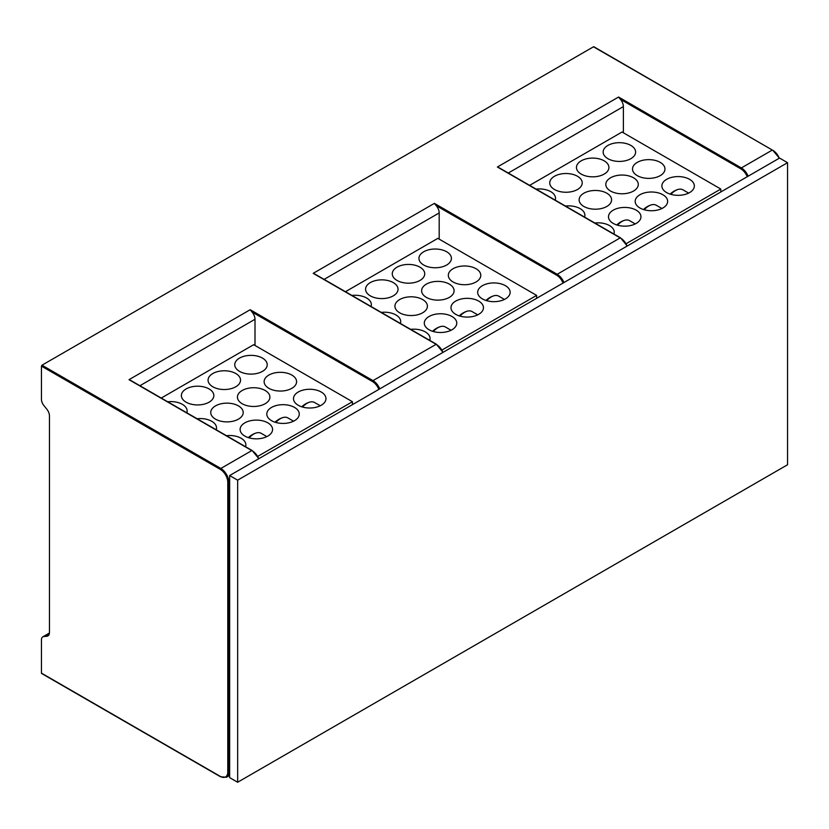 <?xml version="1.0" encoding="UTF-8"?>
<svg xmlns="http://www.w3.org/2000/svg" width="829" height="829" viewBox="0 0 829 829"><rect width="100%" height="100%" fill="white"/><g stroke="black" fill="none" stroke-linecap="round" stroke-linejoin="round"><path stroke-width="1.24" d="M352.439 404.656L352.439 401.723L257.736 456.396M352.439 401.723L253.664 344.698L161.261 398.055M255 345.475L255 319.269A7.554 4.363 -120 0 0 251.995 311.984L250.203 309.714L372.988 380.615A11.326 6.539 60 0 1 379.775 388.863M321.206 405.267A16.238 9.368 0 0 0 325.963 398.645A16.238 9.368 0 0 0 315.942 389.982A16.238 9.368 0 0 0 298.243 392.013A16.238 9.368 0 0 0 293.497 398.645A16.238 9.368 0 0 0 303.518 407.298A16.238 9.368 0 0 0 321.206 405.267M235.778 386.78A16.238 9.368 0 0 0 240.534 380.148A16.238 9.368 0 0 0 230.514 371.485A16.238 9.368 0 0 0 212.825 373.527A16.238 9.368 0 0 0 208.069 380.148A16.238 9.368 0 0 0 218.089 388.811A16.238 9.368 0 0 0 235.778 386.78M294.513 420.686A16.238 9.368 0 0 0 299.269 414.054A16.238 9.368 0 0 0 289.248 405.391A16.238 9.368 0 0 0 271.549 407.422A16.238 9.368 0 0 0 266.803 414.054A16.238 9.368 0 0 0 276.824 422.717A16.238 9.368 0 0 0 294.513 420.686M209.084 402.189A16.238 9.368 0 0 0 213.841 395.557A16.238 9.368 0 0 0 203.82 386.905A16.238 9.368 0 0 0 186.131 388.936A16.238 9.368 0 0 0 181.375 395.557A16.238 9.368 0 0 0 191.395 404.22A16.238 9.368 0 0 0 209.084 402.189M267.819 436.095A16.238 9.368 0 0 0 272.575 429.463A16.238 9.368 0 0 0 262.555 420.811A16.238 9.368 0 0 0 244.856 422.842A16.238 9.368 0 0 0 240.109 429.463A16.238 9.368 0 0 0 250.13 438.126A16.238 9.368 0 0 0 267.819 436.095M186.836 412.811A16.238 9.368 0 0 0 187.147 410.977A16.238 9.368 0 0 0 167.727 401.785M245.56 446.717A16.238 9.368 0 0 0 245.881 444.883A16.238 9.368 0 0 0 226.452 435.691M291.839 388.314A16.238 9.368 0 0 0 296.595 381.692A16.238 9.368 0 0 0 286.575 373.029A16.238 9.368 0 0 0 268.886 375.06A16.238 9.368 0 0 0 264.13 381.692A16.238 9.368 0 0 0 274.15 390.345A16.238 9.368 0 0 0 291.839 388.314M265.145 403.733A16.238 9.368 0 0 0 269.902 397.101A16.238 9.368 0 0 0 259.881 388.438A16.238 9.368 0 0 0 242.192 390.48A16.238 9.368 0 0 0 237.436 397.101A16.238 9.368 0 0 0 247.456 405.764A16.238 9.368 0 0 0 265.145 403.733M238.451 419.142A16.238 9.368 0 0 0 243.208 412.51A16.238 9.368 0 0 0 233.187 403.858A16.238 9.368 0 0 0 215.499 405.889A16.238 9.368 0 0 0 210.742 412.51A16.238 9.368 0 0 0 220.763 421.173A16.238 9.368 0 0 0 238.451 419.142M216.193 429.764A16.238 9.368 0 0 0 216.514 427.93A16.238 9.368 0 0 0 197.084 418.738M262.482 371.361A16.238 9.368 0 0 0 267.228 364.739A16.238 9.368 0 0 0 257.208 356.076A16.238 9.368 0 0 0 239.519 358.107A16.238 9.368 0 0 0 234.762 364.739A16.238 9.368 0 0 0 244.783 373.392A16.238 9.368 0 0 0 262.482 371.361M266.865 436.603L261.218 433.339A15.098 8.715 120 0 0 256.068 433.018A15.098 8.715 120 0 0 249.146 437.867M293.559 421.194L287.912 417.93A15.098 8.715 120 0 0 282.762 417.609A15.098 8.715 120 0 0 275.839 422.458M320.253 405.775L314.606 402.521A15.098 8.715 120 0 0 309.455 402.2A15.098 8.715 120 0 0 302.533 407.039M131.863 381.34L129.003 379.682L250.203 309.714M787.55 162.691L779.54 158.07L229.643 475.545L229.643 481.867L228.845 482.333L228.845 772.068L229.643 771.612L229.643 777.623L237.654 782.244L787.55 464.758L787.55 162.691L237.654 480.167L237.654 782.244M439.194 239.135L439.194 212.929A7.554 4.363 -120 0 0 436.178 205.644L434.386 203.374L557.181 274.275L620.175 237.902L620.714 238.203A10.57 6.104 -120 0 1 627.107 246.068M536.622 298.316L536.622 295.383L437.857 238.358L345.455 291.715M49.408 633.294L43.761 636.548A6.539 3.772 60 0 0 42.807 636.848A6.539 3.772 60 0 0 41.45 639.843L41.45 673.127L41.989 673.438M43.761 636.548L46.787 636.278A7.554 4.363 -120 0 0 47.895 635.936A7.554 4.363 -120 0 0 49.46 632.486L49.46 416.013A7.554 4.363 -120 0 0 46.787 409.143L43.761 405.371A6.539 3.772 60 0 1 41.45 399.412L41.45 366.128L41.989 365.195L220.835 468.458L251.798 450.582L129.003 379.682M229.643 475.545L237.654 480.167M229.643 771.612L229.643 481.867M536.622 295.383L441.93 350.056M505.389 298.927A16.238 9.368 0 0 0 510.146 292.305A16.238 9.368 0 0 0 500.125 283.642A16.238 9.368 0 0 0 482.437 285.673A16.238 9.368 0 0 0 477.68 292.305A16.238 9.368 0 0 0 487.701 300.958A16.238 9.368 0 0 0 505.389 298.927M419.971 280.44A16.238 9.368 0 0 0 424.728 273.808A16.238 9.368 0 0 0 414.707 265.145A16.238 9.368 0 0 0 397.018 267.176A16.238 9.368 0 0 0 392.262 273.808A16.238 9.368 0 0 0 402.283 282.471A16.238 9.368 0 0 0 419.971 280.44M478.696 314.336A16.238 9.368 0 0 0 483.452 307.714A16.238 9.368 0 0 0 473.432 299.051A16.238 9.368 0 0 0 455.743 301.082A16.238 9.368 0 0 0 450.986 307.714A16.238 9.368 0 0 0 461.007 316.377A16.238 9.368 0 0 0 478.696 314.336M393.278 295.849A16.238 9.368 0 0 0 398.034 289.217A16.238 9.368 0 0 0 388.013 280.565A16.238 9.368 0 0 0 370.325 282.596A16.238 9.368 0 0 0 365.568 289.217A16.238 9.368 0 0 0 375.589 297.88A16.238 9.368 0 0 0 393.278 295.849M452.002 329.755A16.238 9.368 0 0 0 456.758 323.123A16.238 9.368 0 0 0 446.738 314.471A16.238 9.368 0 0 0 429.049 316.502A16.238 9.368 0 0 0 424.293 323.123A16.238 9.368 0 0 0 434.313 331.787A16.238 9.368 0 0 0 452.002 329.755M371.019 306.471A16.238 9.368 0 0 0 371.34 304.626A16.238 9.368 0 0 0 351.911 295.445M429.754 340.377A16.238 9.368 0 0 0 430.064 338.533A16.238 9.368 0 0 0 410.635 329.351M476.033 281.974A16.238 9.368 0 0 0 480.789 275.352A16.238 9.368 0 0 0 470.768 266.689A16.238 9.368 0 0 0 453.069 268.72A16.238 9.368 0 0 0 448.323 275.352A16.238 9.368 0 0 0 458.344 284.005A16.238 9.368 0 0 0 476.033 281.974M449.339 297.383A16.238 9.368 0 0 0 454.095 290.761A16.238 9.368 0 0 0 444.075 282.098A16.238 9.368 0 0 0 426.375 284.129A16.238 9.368 0 0 0 421.629 290.761A16.238 9.368 0 0 0 431.65 299.424A16.238 9.368 0 0 0 449.339 297.383M422.645 312.802A16.238 9.368 0 0 0 427.401 306.17A16.238 9.368 0 0 0 417.37 297.518A16.238 9.368 0 0 0 399.682 299.549A16.238 9.368 0 0 0 394.925 306.17A16.238 9.368 0 0 0 404.956 314.833A16.238 9.368 0 0 0 422.645 312.802M400.386 323.424A16.238 9.368 0 0 0 400.697 321.579A16.238 9.368 0 0 0 381.278 312.398M446.665 265.021A16.238 9.368 0 0 0 451.422 258.399A16.238 9.368 0 0 0 441.401 249.736A16.238 9.368 0 0 0 423.712 251.767A16.238 9.368 0 0 0 418.956 258.399A16.238 9.368 0 0 0 428.976 267.052A16.238 9.368 0 0 0 446.665 265.021M451.049 330.263L445.411 326.999A15.098 8.715 120 0 0 440.251 326.678A15.098 8.715 120 0 0 433.329 331.527M477.742 314.844L472.105 311.59A15.098 8.715 120 0 0 466.945 311.269A15.098 8.715 120 0 0 460.022 316.118M504.436 299.435L498.799 296.181A15.098 8.715 120 0 0 493.638 295.86A15.098 8.715 120 0 0 486.716 300.699M316.056 275L313.196 273.342L434.386 203.374M594.02 47.098L593.481 46.797L41.989 365.195M623.377 132.795L623.377 106.589A7.554 4.363 -120 0 0 620.372 99.304L618.579 97.034L741.364 167.924L772.338 150.049L593.481 46.797M720.815 191.976L720.815 189.043L622.051 132.018L529.638 185.375M720.815 189.043L626.113 243.716M689.583 192.587A16.238 9.368 0 0 0 694.339 185.965A16.238 9.368 0 0 0 684.319 177.302A16.238 9.368 0 0 0 666.63 179.333A16.238 9.368 0 0 0 661.874 185.965A16.238 9.368 0 0 0 671.894 194.618A16.238 9.368 0 0 0 689.583 192.587M604.165 174.09A16.238 9.368 0 0 0 608.921 167.468A16.238 9.368 0 0 0 598.89 158.805A16.238 9.368 0 0 0 581.202 160.836A16.238 9.368 0 0 0 576.445 167.468A16.238 9.368 0 0 0 586.476 176.121A16.238 9.368 0 0 0 604.165 174.09M662.889 207.996A16.238 9.368 0 0 0 667.646 201.374A16.238 9.368 0 0 0 657.625 192.711A16.238 9.368 0 0 0 639.936 194.742A16.238 9.368 0 0 0 635.18 201.374A16.238 9.368 0 0 0 645.2 210.027A16.238 9.368 0 0 0 662.889 207.996M577.471 189.509A16.238 9.368 0 0 0 582.217 182.877A16.238 9.368 0 0 0 572.197 174.225A16.238 9.368 0 0 0 554.508 176.256A16.238 9.368 0 0 0 549.751 182.877A16.238 9.368 0 0 0 559.772 191.54A16.238 9.368 0 0 0 577.471 189.509M636.195 223.415A16.238 9.368 0 0 0 640.952 216.783A16.238 9.368 0 0 0 630.931 208.131A16.238 9.368 0 0 0 613.242 210.162A16.238 9.368 0 0 0 608.486 216.783A16.238 9.368 0 0 0 618.507 225.447A16.238 9.368 0 0 0 636.195 223.415M555.212 200.131A16.238 9.368 0 0 0 555.523 198.286A16.238 9.368 0 0 0 536.104 189.105M613.937 234.037A16.238 9.368 0 0 0 614.258 232.193A16.238 9.368 0 0 0 594.828 223.011M660.216 175.634A16.238 9.368 0 0 0 664.972 169.012A16.238 9.368 0 0 0 654.951 160.349A16.238 9.368 0 0 0 637.263 162.38A16.238 9.368 0 0 0 632.506 169.012A16.238 9.368 0 0 0 642.527 177.665A16.238 9.368 0 0 0 660.216 175.634M633.522 191.043A16.238 9.368 0 0 0 638.278 184.421A16.238 9.368 0 0 0 628.258 175.758A16.238 9.368 0 0 0 610.569 177.789A16.238 9.368 0 0 0 605.812 184.421A16.238 9.368 0 0 0 615.833 193.074A16.238 9.368 0 0 0 633.522 191.043M606.828 206.462A16.238 9.368 0 0 0 611.584 199.83A16.238 9.368 0 0 0 601.564 191.178A16.238 9.368 0 0 0 583.875 193.209A16.238 9.368 0 0 0 579.119 199.83A16.238 9.368 0 0 0 589.139 208.493A16.238 9.368 0 0 0 606.828 206.462M584.569 217.084A16.238 9.368 0 0 0 584.891 215.239A16.238 9.368 0 0 0 565.461 206.058M630.859 158.681A16.238 9.368 0 0 0 635.615 152.059A16.238 9.368 0 0 0 625.584 143.396A16.238 9.368 0 0 0 607.895 145.427A16.238 9.368 0 0 0 603.149 152.059A16.238 9.368 0 0 0 613.17 160.712A16.238 9.368 0 0 0 630.859 158.681M635.242 223.923L629.594 220.659A15.098 8.715 120 0 0 624.444 220.338A15.098 8.715 120 0 0 617.522 225.187M661.936 208.504L656.288 205.25A15.098 8.715 120 0 0 651.138 204.929A15.098 8.715 120 0 0 644.216 209.778M688.63 193.095L682.982 189.841A15.098 8.715 120 0 0 677.832 189.52A15.098 8.715 120 0 0 670.91 194.359M500.25 168.66L497.39 167.002L618.579 97.034M255 319.269L139.904 385.723M258.731 458.748A10.57 6.104 -120 0 0 252.337 450.893L251.798 450.582A11.326 6.539 -120 0 1 258.586 458.841M251.995 311.984L372.459 381.537A10.57 6.104 60 0 1 378.853 389.402M220.296 469.38L220.835 468.458A11.326 6.539 60 0 1 228.845 482.333L227.778 482.333A10.57 6.104 60 0 0 220.296 469.38L41.45 366.128M626.962 246.151A11.326 6.539 -120 0 0 620.175 237.902L497.39 167.002M563.046 283.062A10.57 6.104 60 0 0 556.642 275.197L557.181 274.275A11.326 6.539 60 0 1 563.969 282.523M556.642 275.197L436.178 205.644M220.835 776.7L41.45 673.127M46.787 636.278L48.745 635.149M779.27 158.225A10.57 6.104 -120 0 0 772.866 150.36L779.395 158.152M227.778 482.333L227.778 772.068L228.845 772.068A11.326 6.539 60 0 1 226.493 777.26L229.643 775.436M442.924 352.408A10.57 6.104 -120 0 0 436.52 344.543L443.049 352.335M439.194 212.929L324.098 279.383M442.779 352.501A11.326 6.539 -120 0 0 435.992 344.242L313.196 273.342M372.459 381.537L372.988 380.615L436.365 344.201L314.854 274.047M748.152 176.183A11.326 6.539 60 0 0 741.364 167.924L740.836 168.857L620.372 99.304M740.836 168.857A10.57 6.104 60 0 1 747.23 176.722M623.377 106.589L508.281 173.043M779.125 158.308A11.326 6.539 -120 0 0 772.338 150.049L593.865 46.756M227.778 772.068A10.57 6.104 60 0 1 220.296 776.39M256.068 433.018A18.88 18.88 0 0 0 248.389 437.639M282.762 417.609A18.88 18.88 0 0 0 275.083 422.23M309.455 402.2A18.88 18.88 0 0 0 301.777 406.811M130.671 380.387L252.182 450.541L258.855 458.675M627.242 245.995L620.558 237.861L499.048 167.707M226.493 777.26L220.452 776.732L41.605 673.48M42.807 636.848L49.439 633.014M440.251 326.678A18.88 18.88 0 0 0 432.572 331.299M466.945 311.269A18.88 18.88 0 0 0 459.276 315.88M493.638 295.86A18.88 18.88 0 0 0 485.97 300.471M624.444 220.338A18.88 18.88 0 0 0 616.766 224.96M651.138 204.929A18.88 18.88 0 0 0 643.459 209.54M677.832 189.52A18.88 18.88 0 0 0 670.153 194.131"/></g></svg>

